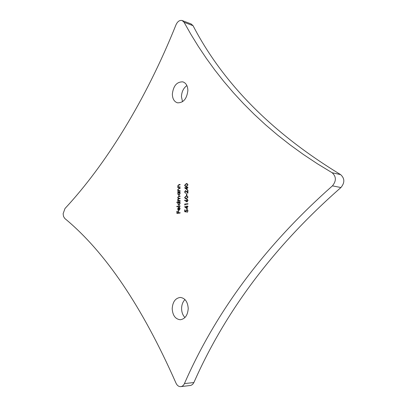 <?xml version="1.0" encoding="UTF-8"?>
<svg xmlns="http://www.w3.org/2000/svg" width="407" height="407" viewBox="0 0 407 407"><rect width="100%" height="100%" fill="white"/><g stroke="black" fill="none" stroke-linecap="round" stroke-linejoin="round"><path stroke-width="0.61" d="M184.966 299.562C182.789 301.831 181.664 304.843 181.593 308.587C181.664 312.311 182.784 315.293 184.951 317.526M172.197 308.669C172.675 315.45 175.366 319.144 180.276 319.744C185.093 318.981 187.744 315.227 188.222 308.475C187.724 301.77 185.088 298.092 180.306 297.436C175.392 298.117 172.69 301.862 172.197 308.669M186.879 85.567C183.465 88.095 181.659 91.809 181.456 96.718L182.524 101.714M172.344 94.18C172.522 98.865 174.232 101.745 177.483 102.823C183.425 102.91 186.889 98.784 187.876 90.446C187.688 85.831 186.019 82.972 182.87 81.868C176.847 81.7 173.336 85.801 172.344 94.18M63.126 213.741L63.553 216.529L64.825 218.503C105.215 251.857 142.257 306.7 175.951 383.023C177.106 385.515 178.719 386.716 180.794 386.63C182.356 386.416 183.572 385.404 184.437 383.592C216.214 310.963 265.547 245.055 332.438 185.857C336.421 180.952 336.324 176.582 332.143 172.741L317.435 163.802L303.449 154.523L290.16 144.923L277.543 135.022L265.578 124.832L254.243 114.367L243.518 103.643L233.389 92.674L223.83 81.471L214.825 70.04L206.359 58.399L198.423 46.551L190.995 34.503L184.061 22.263L182.133 20.523C179.629 19.994 177.589 21.413 176.007 24.786C145.314 101.338 105.24 165.206 64.983 208.526L63.126 213.741M187.164 187.764L187.169 189.86L184.59 187.805L186.833 187.413L186.833 186.905L187.164 186.854L187.164 187.368L187.917 187.261L187.917 187.658L187.164 187.764M187.032 201.918L184.6 200.407L184.778 200.076L186.091 201.083L186.06 200.626L187.22 199.191L188.024 200.453L187.032 201.918M186.325 211.971L184.697 211.701L184.697 209.88L185.027 209.839L185.027 211.35L185.887 211.492L185.821 210.974L187.098 209.452L188.039 210.872L187.118 212.337L187.703 210.887L187.032 209.854L186.157 211.009L186.325 211.971L184.697 211.701M180.087 186.859L180.087 187.251L177.752 187.581L177.752 187.189L178.174 187.128L177.711 185.979L178.892 184.615L180.087 184.442L180.087 184.834L178.454 185.114L177.996 186.004L178.617 187.006L180.087 186.859M180.092 190.573L180.092 190.964L177.752 191.285L177.752 190.893L178.174 190.832L177.711 189.677L178.897 188.319L180.087 188.151L180.087 188.548L178.459 188.817L177.996 189.708L178.617 190.71L180.092 190.573M178.185 192.516L177.752 192.577L177.752 192.18L180.092 191.865L180.092 192.262L179.685 192.318L180.133 193.564L178.917 195.401L177.711 193.874L178.419 192.552L177.711 193.874M180.098 205.911L180.098 206.308L176.811 206.705L176.811 206.308L180.098 205.911M178.988 210.058L179.853 208.781L179.492 207.285L180.138 208.699L178.932 210.46L178.149 210.18L177.711 208.974L178.174 207.626L178.988 207.178L178.988 210.058L179.853 208.781M180.098 212.647L180.098 213.044L176.892 213.405L176.892 211.258L177.223 211.223L177.223 212.973L178.205 212.861L178.205 211.111L178.536 211.07L178.536 212.825L180.098 212.647M178.205 202.365L176.811 202.538L176.811 202.142L180.092 201.735L180.098 202.126L179.691 202.177L180.138 203.439L178.917 205.265L177.711 203.724L178.439 202.396L177.711 203.724M180.092 200.432L180.092 200.829L177.752 201.124L177.752 200.732L178.159 200.676L177.711 199.628L178.276 198.535L177.711 197.431L178.826 196.199L180.092 196.037L180.092 196.428L178.821 196.596L178.001 197.461L178.627 198.367L180.092 198.234L180.092 198.631L178.902 198.784L178.001 199.659L178.653 200.57L180.092 200.432M187.195 206.853L187.2 208.964L184.61 206.761L186.859 206.497L186.859 205.983L187.195 205.942L187.195 206.456L187.948 206.364L187.948 206.766L187.195 206.853M185.022 204.441L185.022 205.123L184.686 204.08L187.942 203.688L187.942 204.085L185.022 204.441M186.304 195.818L186.945 195.808L188.019 197.125L186.309 198.825L185.612 198.84L184.6 197.568L186.304 195.818L187.083 195.828M186.844 193.646L186.844 195.35L186.508 195.396L186.508 193.691L186.844 193.646M185.582 190.924L184.926 191.972L185.673 193.294L184.59 191.997L185.551 190.532L187.591 192.262L187.586 190.201L187.922 190.155L187.927 193.162L185.582 190.924M186.289 183.582L186.976 183.567L187.998 184.864L186.289 186.584L185.561 186.599L184.585 185.348L186.289 183.582L187.113 183.598M180.794 386.63L190.888 385.424L192.603 384.406L193.89 382.544C225.503 310.811 274.516 245.813 340.929 187.541C344.882 182.718 344.78 178.408 340.623 174.618C272.263 133.099 223.072 83.455 193.05 25.687L191.127 23.962L182.295 20.584M177.126 213.38L176.892 211.258M178.205 212.861L177.223 212.973M178.439 212.892L178.205 211.111M180.098 212.703L178.536 212.825M180.082 208.811L179.355 207.651M178.821 210.465L178.149 210.18M178.383 210.21L177.711 208.974M177.945 209.005L178.174 207.626M178.408 207.651L178.988 207.26M178.698 210.053L178.932 207.636L178.001 208.918L178.698 210.053L178.698 207.606M177.045 206.675L176.811 206.308M177.045 206.339L180.098 205.973M177.045 202.508L176.811 202.142M177.045 202.172L180.092 201.796M178.81 205.27L177.945 203.754M178.877 204.874L180.082 203.49L179.233 202.299M178.927 202.274L178.001 203.683L178.77 204.869L179.848 203.459L178.927 202.274M177.986 201.094L177.752 200.732M178.393 200.712L177.834 200.275M178.068 200.305L177.711 199.628M177.945 199.659L178.276 198.535M178.51 198.57L177.711 197.431M177.945 197.466L179.06 196.235L180.092 196.098M178.754 198.377L180.092 198.295M178.77 200.58L180.092 200.498M177.986 192.547L177.752 192.18M177.986 192.216L180.092 191.931M178.79 195.411L177.945 193.91M178.861 195.009L180.077 193.625L179.243 192.445M178.927 192.419L178.001 193.834L178.754 195.009L179.843 193.59L178.927 192.419M177.986 191.254L177.752 190.893M178.408 190.868L177.711 189.677M177.945 189.713L179.126 188.355L180.087 188.222M178.892 190.756L180.092 190.639M177.986 187.546L177.752 187.189M178.408 187.164L177.711 185.979M177.945 186.014L179.126 184.651L180.087 184.513M178.887 187.047L180.087 186.93M184.931 211.726L184.697 209.88M185.821 210.974L185.887 211.492M186.055 211.004L186.884 209.452M187.352 212.24L187.118 211.935M187.352 211.966L187.703 210.887M187.937 210.918L187.149 209.88M187.195 208.801L184.61 206.842M184.839 206.792L186.859 206.497M187.093 206.527L186.859 205.983M187.948 206.425L187.195 206.456M186.864 208.216L187.093 206.924L185.444 207.061L186.864 208.216L186.859 206.893M185.022 204.996L184.692 204.899M184.92 204.935L184.686 204.08M184.92 204.116L187.942 203.744M186.94 201.923L184.6 200.407M186.06 200.626L186.091 201.083M186.289 200.661L187.022 199.191M187.276 201.551L187.922 200.503L187.271 199.618M187.037 199.588L186.391 200.666L186.915 201.521L187.688 200.473L187.037 199.588M185.714 198.85L184.6 197.568M184.829 197.599L186.538 195.853M185.801 198.453L186.538 198.463L187.917 197.192L186.971 196.235M184.931 197.512L185.704 198.448L186.304 198.428L187.683 197.156L187.118 196.276L186.304 196.215L184.931 197.512M186.742 195.365L186.508 193.691M185.556 193.3L184.59 191.997M184.824 192.033L185.551 190.532M187.586 190.201L187.591 192.262M187.927 192.933L186.574 191.626M186.808 191.661L185.851 190.959M187.169 189.708L184.59 187.805M184.819 187.759L186.833 187.413M187.067 187.449L186.833 186.905M187.917 187.332L187.164 187.368M186.833 189.128L187.067 187.846L185.424 188.003L186.833 189.128L186.833 187.81M185.658 186.61L184.585 185.348M184.819 185.383L186.518 183.623M185.755 186.218L186.523 186.223L187.897 184.936L186.996 184M184.915 185.287L185.653 186.208L186.289 186.187L187.663 184.9L187.103 184.03L186.284 183.979L184.915 185.287M332.143 172.741L340.623 174.618M332.438 185.857L340.929 187.541M184.061 22.263L193.05 25.687M184.437 383.592L193.89 382.544"/></g></svg>
